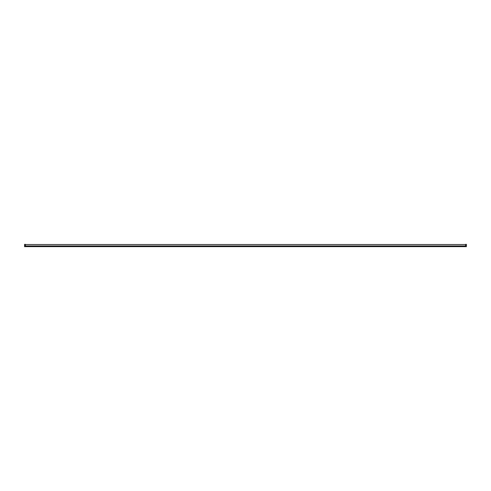 <?xml version="1.0" encoding="UTF-8"?>
<svg xmlns="http://www.w3.org/2000/svg" width="491" height="491" viewBox="0 0 491 491"><rect width="100%" height="100%" fill="white"/><g stroke="black" fill="none" stroke-linecap="round" stroke-linejoin="round"><path stroke-width="0.74" d="M25.434 246.642L465.566 246.642M25.434 245.936L465.566 245.936M25.434 244.518L465.566 244.518M24.636 244.346L25.434 244.346L24.55 244.432L24.636 245.831L25.434 245.831L25.434 244.371M24.636 246.654L25.434 246.654L25.434 245.899L24.55 245.899L24.55 246.654L24.55 244.432M466.364 246.654L465.566 246.654L465.566 244.346L466.45 244.432L466.364 246.654L466.45 244.432M465.566 245.899L466.364 245.899L465.566 245.831M465.566 244.371L466.364 244.346"/></g></svg>
